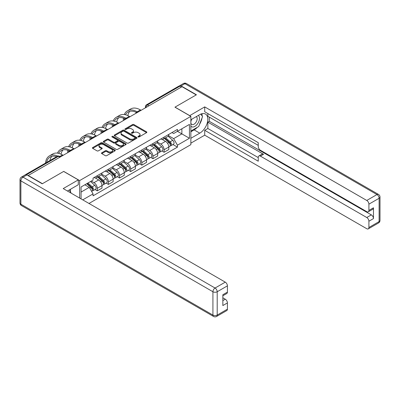 <?xml version="1.0" encoding="UTF-8"?>
<svg xmlns="http://www.w3.org/2000/svg" width="400" height="400" viewBox="0 0 400 400"><rect width="100%" height="100%" fill="white"/><g stroke="black" fill="none" stroke-linecap="round" stroke-linejoin="round"><path stroke-width="0.6" d="M138.125 136.95A0.695 0.4 0 0 0 139.11 136.95L146.555 132.655A0.99 0.57 0 0 0 146.845 132.25A0.99 0.57 0 0 0 146.555 131.845L133.94 124.56A0.99 0.57 0 0 0 132.54 124.56L125.095 128.86A0.695 0.4 0 0 0 124.89 129.145A0.695 0.4 0 0 0 125.095 129.425A0.695 0.4 0 0 0 126.075 129.425L127.04 128.87A3.17 1.83 0 0 1 131.52 128.87L132.575 129.48A3.17 1.83 0 0 1 133.5 130.77A3.17 1.83 0 0 1 132.575 132.065L131.61 132.625A0.695 0.4 0 0 0 131.405 132.905A0.695 0.4 0 0 0 131.61 133.19A0.695 0.4 0 0 0 132.59 133.19L133.555 132.635A3.17 1.83 0 0 1 138.04 132.635L139.09 133.24A3.17 1.83 0 0 1 140.02 134.535A3.17 1.83 0 0 1 139.09 135.83L138.125 136.385A0.695 0.4 0 0 0 137.925 136.67A0.695 0.4 0 0 0 138.125 136.95L138.125 136.385M101.775 152.8A0.99 0.57 0 0 0 101.485 153.205A0.99 0.57 0 0 0 101.775 153.61L105.315 155.655A0.99 0.57 0 0 0 106.715 155.655L114.985 150.88A0.99 0.57 0 0 0 115.275 150.475A0.99 0.57 0 0 0 114.985 150.07L102.37 142.79A0.99 0.57 0 0 0 100.97 142.79L92.7 147.56A0.99 0.57 0 0 0 92.41 147.965A0.99 0.57 0 0 0 92.7 148.37L96.975 150.84A0.99 0.57 0 0 0 98.38 150.84L101.915 148.795A0.99 0.57 0 0 0 102.205 148.39A0.99 0.57 0 0 0 101.915 147.985L99.795 146.76A2.65 1.53 0 0 1 99.02 145.68A2.65 1.53 0 0 1 100.655 144.265A2.65 1.53 0 0 1 103.545 144.6L111.85 149.39A2.65 1.53 0 0 1 112.625 150.475A2.65 1.53 0 0 1 110.99 151.89A2.65 1.53 0 0 1 108.1 151.555L106.715 150.755A0.99 0.57 0 0 0 105.315 150.755L101.775 152.8L101.775 153.61M79.64 180.585L63.72 171.395L42.445 183.68L28.24 175.475L182.01 86.7L196.215 94.9L174.945 107.18L190.86 116.375L79.64 180.585L79.64 198.065M127.11 143.07A0.99 0.57 0 0 0 128.51 143.07L136.78 138.295A0.99 0.57 0 0 0 137.07 137.895A0.99 0.57 0 0 0 136.78 137.49L124.165 130.205A0.99 0.57 0 0 0 122.765 130.205L114.495 134.98A0.99 0.57 0 0 0 114.205 135.385A0.99 0.57 0 0 0 114.495 135.79L127.11 143.07M112.355 137.1A0.695 0.4 0 0 1 113.06 137.2L125.87 144.595L117.615 149.36A0.99 0.57 0 0 1 116.21 149.36L103.6 142.08L107.135 140.05L107.135 139.23L103.6 141.27A0.99 0.57 0 0 0 103.31 141.675A0.99 0.57 0 0 0 103.6 142.08L103.6 141.27M107.135 140.05A0.99 0.57 0 0 1 108.54 140.05L108.54 139.23A0.99 0.57 0 0 0 107.135 139.23M108.54 139.23L113.655 142.18A0.99 0.57 0 0 0 115.055 142.18L117.405 140.825A0.99 0.57 0 0 0 117.695 140.42A0.99 0.57 0 0 0 117.405 140.015L112.075 136.94A0.695 0.4 0 0 1 111.875 136.66A0.695 0.4 0 0 1 112.3 136.29A0.695 0.4 0 0 1 113.06 136.375L125.88 143.78A0.99 0.57 0 0 1 126.17 144.185A0.99 0.57 0 0 1 125.88 144.59L125.88 143.78M88.99 203.46L190.86 144.65L190.86 116.375M28.24 175.475L28.24 175.725M25.295 174.835A2.02 1.165 -120 0 0 25.015 174.925A2.02 1.165 -120 0 0 24.8 175.12M148.955 105.78L147.46 104.915A2.02 1.165 60 0 0 146.45 104.815L178.79 86.145A2.02 1.165 60 0 1 179.795 86.245L147.46 104.915A2.02 1.165 120 0 0 146.03 107.39L146.03 107.47M181.295 87.11L179.795 86.245M164.09 137.105A4.645 2.68 60 0 1 163.13 139.19L167.84 136.47A4.645 2.68 -120 0 0 168.805 134.385M157.405 142.105L160.81 144.07A4.645 2.68 60 0 1 164.09 149.76L168.805 147.04A4.645 2.68 -120 0 0 165.52 141.35L162.145 139.405M168.805 147.04L168.805 149.55L164.09 152.27L161.835 150.97M163.13 139.19A4.645 2.68 60 0 1 160.845 138.98M164.09 149.76L164.09 152.27M152.955 143.535A4.645 2.68 60 0 1 151.995 145.62L156.705 142.9A4.645 2.68 -120 0 0 157.665 140.815M150.695 157.4L152.955 158.7L157.665 155.98L157.665 153.47A4.645 2.68 -120 0 0 154.385 147.78L151.01 145.835M151.995 145.62A4.645 2.68 60 0 1 149.705 145.41M146.27 148.535L149.67 150.5A4.645 2.68 60 0 1 152.955 156.19L152.955 158.7M141.82 149.965A4.645 2.68 60 0 1 140.855 152.05L145.57 149.33A4.645 2.68 -120 0 0 146.53 147.245M139.56 163.825L141.82 165.13L146.53 162.41L146.53 159.895A4.645 2.68 -120 0 0 143.245 154.21L139.875 152.26M140.855 152.05A4.645 2.68 60 0 1 138.57 151.84M135.13 154.965L138.535 156.93A4.645 2.68 60 0 1 141.82 162.62L141.82 165.13M130.68 156.395A4.645 2.68 60 0 1 129.72 158.48L134.43 155.76A4.645 2.68 -120 0 0 135.395 153.675M128.425 170.255L130.68 171.56L135.395 168.84L135.395 166.325A4.645 2.68 -120 0 0 132.11 160.64L128.735 158.69M129.72 158.48A4.645 2.68 60 0 1 127.435 158.27M123.995 161.395L127.4 163.36A4.645 2.68 60 0 1 130.68 169.045L130.68 171.56M119.545 162.825A4.645 2.68 60 0 1 118.585 164.91L123.295 162.19A4.645 2.68 -120 0 0 124.255 160.105M117.285 176.685L119.545 177.99L124.255 175.27L124.255 172.755A4.645 2.68 -120 0 0 120.975 167.07L117.6 165.12M118.585 164.91A4.645 2.68 60 0 1 116.295 164.7M112.86 167.825L116.26 169.79A4.645 2.68 60 0 1 119.545 175.475L119.545 177.99M108.41 169.255A4.645 2.68 60 0 1 107.445 171.34L112.16 168.62A4.645 2.68 -120 0 0 113.12 166.535M106.15 183.115L108.41 184.42L113.12 181.7L113.12 179.185A4.645 2.68 -120 0 0 109.835 173.5L106.465 171.55M107.445 171.34A4.645 2.68 60 0 1 105.16 171.13M101.72 174.255L105.125 176.22A4.645 2.68 60 0 1 108.41 181.905L108.41 184.42M97.27 175.685A4.645 2.68 60 0 1 96.31 177.765L101.02 175.045A4.645 2.68 -120 0 0 101.985 172.965M95.015 189.545L97.27 190.85L101.985 188.13L101.985 185.615A4.645 2.68 -120 0 0 98.7 179.93L95.33 177.98M96.31 177.765A4.645 2.68 60 0 1 94.025 177.56M91.275 181.08L93.99 182.65A4.645 2.68 60 0 1 97.27 188.335L97.27 190.85M171.98 132.55L173.66 133.52L189.435 124.41L181.865 128.78L181.865 133.89L173.66 138.63L168.54 135.675M81.065 198.885L81.065 186.975L93.06 180.05L93.06 178.115L177.44 129.4L177.44 131.335L189.435 138.26L177.44 145.185L173.66 138.63M189.435 124.41L189.435 138.26M81.065 192.085L89.275 187.345L93.06 193.9L93.06 195.835L177.44 147.12L177.44 145.185M93.06 193.9L82.745 199.855M89.275 187.345L84.85 184.79M172.97 144.54L177.44 147.12M138.405 137.05L139.09 136.655A3.17 1.83 0 0 0 140.02 135.36L140.02 134.535M133.5 130.77L133.5 131.595A3.17 1.83 0 0 1 132.575 132.89L131.885 133.285M146.555 131.845L146.555 132.655L133.94 125.385A0.99 0.57 0 0 0 132.54 125.385L125.37 129.525M136.78 137.49L136.78 138.295L124.165 131.03A0.99 0.57 0 0 0 122.765 131.03L114.51 135.795L114.495 134.98M135.025 138.175A0.695 0.4 0 0 0 135.23 137.895A0.695 0.4 0 0 0 135.025 137.61L123.955 131.215A0.695 0.4 0 0 0 122.975 131.215L121.955 131.805A3.17 1.83 0 0 0 121.03 133.1A3.17 1.83 0 0 0 121.955 134.395L129.525 138.76A3.17 1.83 0 0 0 134.01 138.76L135.025 138.175L135.025 139A0.695 0.4 0 0 0 135.23 138.715L135.23 137.895M121.03 133.1L121.03 133.925A3.17 1.83 0 0 0 121.955 135.215L121.955 134.395M135.025 139L134.01 139.585A3.17 1.83 0 0 1 129.525 139.585L121.955 135.215M108.54 140.05L113.655 143.005A0.99 0.57 0 0 0 115.055 143.005L117.405 141.65A0.99 0.57 0 0 0 117.695 141.245L117.695 140.42M118.96 145.245A2.65 1.53 0 0 0 121.85 145.575A2.65 1.53 0 0 0 123.485 144.165A2.65 1.53 0 0 0 122.71 143.08L119.785 141.39A0.99 0.57 0 0 0 118.385 141.39L116.035 142.745A0.99 0.57 0 0 0 115.745 143.15A0.99 0.57 0 0 0 116.035 143.555L118.96 145.245L118.96 146.07A2.65 1.53 0 0 0 121.85 146.4A2.65 1.53 0 0 0 123.485 144.99L123.485 144.165M115.745 143.15L115.745 143.975A0.99 0.57 0 0 0 116.035 144.38L116.035 143.555M118.96 146.07L116.035 144.38M112.625 150.475L112.625 151.3A2.65 1.53 0 0 1 110.99 152.715A2.65 1.53 0 0 1 108.1 152.38L106.715 151.58A0.99 0.57 0 0 0 105.315 151.58L101.79 153.615M99.02 145.68L99.02 146.505A2.65 1.53 0 0 0 99.795 147.585L99.795 146.76M101.905 148.805L99.795 147.585M114.985 150.07L114.985 150.88L102.37 143.61A0.99 0.57 0 0 0 100.97 143.61L92.715 148.38M164.415 138.45L168.95 142.5A2.525 1.455 60 0 1 169.745 146.4L168.8 146.945M164.535 138.555L166.67 139.79M164.87 138.185L169.92 142.69A1.21 0.7 60 0 1 170.3 144.565A1.21 0.7 60 0 1 170.19 144.605M165.625 137.75L170.165 141.795A2.525 1.455 60 0 1 170.96 145.7A2.525 1.455 60 0 1 170.195 145.78M168.16 136.23L172.735 140.315A2.525 1.455 60 0 1 173.53 144.215L170.96 145.7M141.105 110.315L140.425 109.925A19.485 11.25 -120 0 0 130.685 108.96L127.4 110.855A19.485 11.25 -120 0 0 124.3 114.55M137.225 111.87L137.145 111.82A19.485 11.25 -120 0 0 127.4 110.855M123.44 118.14A19.485 11.25 -120 0 0 123.365 119.775L123.365 120.555M124.295 120.02A18.17 10.49 60 0 1 124.395 118.505M125.475 114.775A18.17 10.49 60 0 1 128.055 111.99A18.17 10.49 60 0 1 136.285 112.43M127.835 115.6A18.17 10.49 60 0 1 129.85 111.3M153.275 144.88L157.815 148.925A2.525 1.455 60 0 1 158.61 152.83L157.665 153.375M153.395 144.985L155.535 146.22M153.735 144.615L158.785 149.12A1.21 0.7 60 0 1 159.165 150.995A1.21 0.7 60 0 1 159.055 151.035M154.49 144.175L159.03 148.225A2.525 1.455 60 0 1 159.82 152.13A2.525 1.455 60 0 1 159.06 152.21M157.02 142.66L161.6 146.745A2.525 1.455 60 0 1 162.39 150.645L159.82 152.13M142.14 151.31L146.68 155.355A2.525 1.455 60 0 1 147.47 159.26L146.53 159.805M142.26 151.415L144.395 152.65M142.6 151.045L147.65 155.55A1.21 0.7 60 0 1 148.03 157.425A1.21 0.7 60 0 1 147.92 157.465M143.355 150.605L147.89 154.655A2.525 1.455 60 0 1 148.685 158.56A2.525 1.455 60 0 1 147.92 158.64M145.885 149.09L150.46 153.175A2.525 1.455 60 0 1 151.255 157.075L148.685 158.56M189.65 115.675L204.71 106.895L366.765 200.455L376.97 194.56L184.935 83.69L181.08 85.915L196.43 94.775L175.015 107.14L189.65 115.59M190.86 119.755L199.785 114.6A11.36 6.555 120 0 1 205.465 114.04A11.36 6.555 120 0 1 207.205 123.14A11.36 6.555 120 0 1 199.785 133.15L190.86 138.3M190.86 143.165L204.71 135.17L204.71 130.305L258.255 161.215L258.255 157.34A3.03 1.75 -120 0 1 258.88 155.955A3.03 1.75 -120 0 1 260.395 156.105L366.765 217.515L371.33 214.88A3.03 1.75 60 0 1 373.475 218.59L373.475 207.79A3.03 1.75 60 0 1 372.845 209.175L368.275 211.815A3.03 1.75 -120 0 0 368.905 210.425L368.905 204.165A3.03 1.75 -120 0 0 366.765 200.455M209.28 117.115L209.28 121.32L207.855 122.145L207.855 128.49L204.71 130.305M207.855 113.57L207.855 116.29L258.255 145.39M368.275 211.815A3.03 1.75 -120 0 1 366.765 211.665L260.395 150.255A3.03 1.75 -120 0 1 258.255 146.545L258.255 142.67L204.71 111.755L204.71 106.895M204.71 135.17L366.765 228.725A3.03 1.75 -120 0 0 368.275 228.875A3.03 1.75 -120 0 0 368.905 227.49L368.905 221.225A3.03 1.75 -120 0 0 366.765 217.515M181.08 85.915A3.03 1.75 -120 0 0 179.57 85.765A3.03 1.75 -120 0 0 179.245 86.055M207.855 122.145L263.535 154.29L260.395 156.105M209.28 121.32L371.33 214.88M207.855 128.49L258.255 157.59M258.88 155.955L262.02 154.14A3.03 1.75 60 0 1 263.535 154.29M190.86 131.79L194.145 129.89A11.36 6.555 120 0 0 197.295 127.335M199.55 124.36A11.36 6.555 120 0 0 201.995 118.06M202.175 116.025A11.36 6.555 120 0 0 201.895 113.71M26.885 174.94L23.03 177.165A3.03 1.75 -120 0 0 21.515 177.015L25.37 174.79A3.03 1.75 60 0 1 26.885 174.94L42.23 183.8L63.65 171.435L78.285 179.885L78.285 184.75L68.145 190.605A11.36 6.555 120 0 0 67.46 191.03M78.285 179.885L63.22 188.585L225.27 282.14A3.03 1.75 60 0 1 227.415 285.85L227.415 292.115A3.03 1.75 60 0 1 226.785 293.505L222.845 295.78M70.5 191.975L70.5 189.245M222.845 300.605L225.27 299.205A3.03 1.75 60 0 1 227.415 302.915L227.415 309.18A3.03 1.75 60 0 1 226.785 310.565L216.575 316.46A3.03 1.75 -120 0 0 217.205 315.075L227.415 309.18M227.415 292.115L222.845 294.755L222.845 305.555L227.415 302.915M225.27 299.205L222.845 297.805M190.86 126.06A6.56 3.79 120 0 0 196.08 125.495A6.56 3.79 120 0 0 199.5 118.35A6.56 3.79 120 0 0 198.31 115.455M191.41 119.435A6.56 3.79 120 0 0 190.86 120.62M190.86 122.815A4.495 2.595 120 0 0 191.77 124.435A4.495 2.595 120 0 0 195.23 123.23A4.495 2.595 120 0 0 197.19 118.71A4.495 2.595 120 0 0 196.26 116.65A4.495 2.595 120 0 0 196.245 116.645M191.785 119.22A4.495 2.595 120 0 0 190.86 121.915M200.815 114.085L202.565 116.58L198.715 126.515L191.005 130.965M69.135 190.03L70.93 192.585L70.785 192.95M129.97 116.745L129.29 116.355A19.485 11.25 -120 0 0 119.55 115.39L116.265 117.285A19.485 11.25 -120 0 0 113.165 120.98M126.09 118.295L126.005 118.25A19.485 11.25 -120 0 0 116.265 117.285M112.305 124.57A19.485 11.25 -120 0 0 112.23 126.205L112.23 126.985M113.16 126.45A18.17 10.49 60 0 1 113.26 124.935M114.34 121.2A18.17 10.49 60 0 1 116.92 118.42A18.17 10.49 60 0 1 125.15 118.86M116.7 122.03A18.17 10.49 60 0 1 118.71 117.73M118.83 123.175L118.155 122.78A19.485 11.25 -120 0 0 108.41 121.815L105.125 123.715A19.485 11.25 -120 0 0 102.025 127.41M114.955 124.725L114.87 124.68A19.485 11.25 -120 0 0 105.125 123.715M101.17 131A19.485 11.25 -120 0 0 101.09 132.635L101.09 133.415M102.02 132.88A18.17 10.49 60 0 1 102.12 131.365M103.205 127.63A18.17 10.49 60 0 1 105.785 124.85A18.17 10.49 60 0 1 114.01 125.29M105.56 128.46A18.17 10.49 60 0 1 107.575 124.16M131.005 157.735L135.54 161.785A2.525 1.455 60 0 1 136.335 165.69L135.395 166.235M131.125 157.845L133.26 159.08M131.46 157.475L136.51 161.98A1.21 0.7 60 0 1 136.89 163.85A1.21 0.7 60 0 1 136.78 163.895M132.22 157.035L136.755 161.085A2.525 1.455 60 0 1 137.55 164.99A2.525 1.455 60 0 1 136.785 165.07M134.75 155.52L139.325 159.6A2.525 1.455 60 0 1 140.12 163.505L137.55 164.99M119.87 164.165L124.405 168.215A2.525 1.455 60 0 1 125.2 172.12L124.255 172.665M119.99 164.275L122.125 165.505M120.325 163.905L125.375 168.41A1.21 0.7 60 0 1 125.755 170.28A1.21 0.7 60 0 1 125.645 170.325M121.08 163.465L125.62 167.515A2.525 1.455 60 0 1 126.41 171.42A2.525 1.455 60 0 1 125.65 171.5M123.61 161.945L128.19 166.03A2.525 1.455 60 0 1 128.98 169.935L126.41 171.42M108.73 170.595L113.27 174.645A2.525 1.455 60 0 1 114.06 178.55L113.12 179.09M108.85 170.705L110.985 171.935M109.19 170.33L114.24 174.84A1.21 0.7 60 0 1 114.62 176.71A1.21 0.7 60 0 1 114.51 176.755M109.945 169.895L114.485 173.945A2.525 1.455 60 0 1 115.275 177.85A2.525 1.455 60 0 1 114.515 177.93M112.475 168.375L117.055 172.46A2.525 1.455 60 0 1 117.845 176.365L115.275 177.85M107.695 129.605L107.015 129.21A19.485 11.25 -120 0 0 97.275 128.245L93.99 130.145A19.485 11.25 -120 0 0 90.89 133.84M103.815 131.155L103.735 131.11A19.485 11.25 -120 0 0 93.99 130.145M90.03 137.425A19.485 11.25 -120 0 0 89.955 139.065L89.955 139.845M90.885 139.31A18.17 10.49 60 0 1 90.985 137.795M92.065 134.06A18.17 10.49 60 0 1 94.645 131.28A18.17 10.49 60 0 1 102.875 131.715M94.425 134.89A18.17 10.49 60 0 1 96.44 130.59M96.56 136.035L95.88 135.64A19.485 11.25 -120 0 0 86.14 134.675L82.855 136.575A19.485 11.25 -120 0 0 79.755 140.27M92.68 137.585L92.595 137.54A19.485 11.25 -120 0 0 82.855 136.575M78.895 143.855A19.485 11.25 -120 0 0 78.82 145.49L78.82 146.275M79.75 145.74A18.17 10.49 60 0 1 79.85 144.225M80.93 140.49A18.17 10.49 60 0 1 83.51 137.71A18.17 10.49 60 0 1 91.74 138.145M83.29 141.32A18.17 10.49 60 0 1 85.3 137.02M85.42 142.465L84.745 142.07A19.485 11.25 -120 0 0 75 141.105L71.72 143A19.485 11.25 -120 0 0 68.615 146.7M81.545 144.015L81.46 143.965A19.485 11.25 -120 0 0 71.72 143M67.76 150.285A19.485 11.25 -120 0 0 67.68 151.92L67.68 152.705M68.615 152.17A18.17 10.49 60 0 1 68.71 150.655M69.795 146.92A18.17 10.49 60 0 1 72.375 144.14A18.17 10.49 60 0 1 80.6 144.575M72.15 147.75A18.17 10.49 60 0 1 74.165 143.45M97.595 177.025L102.13 181.075A2.525 1.455 60 0 1 102.925 184.98L101.985 185.52M97.715 177.135L99.85 178.365M98.05 176.76L103.1 181.27A1.21 0.7 60 0 1 103.48 183.14A1.21 0.7 60 0 1 103.37 183.185M98.81 176.325L103.345 180.375A2.525 1.455 60 0 1 104.14 184.28A2.525 1.455 60 0 1 103.375 184.36M101.34 174.805L105.915 178.89A2.525 1.455 60 0 1 106.71 182.795L104.14 184.28M74.285 148.895L73.605 148.5A19.485 11.25 -120 0 0 63.865 147.535L60.58 149.43A19.485 11.25 -120 0 0 57.48 153.13M70.41 150.445L70.325 150.395A19.485 11.25 -120 0 0 60.58 149.43M58.655 153.35A18.17 10.49 60 0 1 61.235 150.57A18.17 10.49 60 0 1 69.465 151.005M61.015 154.18A18.17 10.49 60 0 1 63.03 149.88M86.735 183.705L90.995 187.505A2.525 1.455 60 0 1 91.79 191.41L91.665 191.48M86.78 183.68L88.715 184.795M87.195 183.44L91.965 187.695A1.21 0.7 60 0 1 92.345 189.57A1.21 0.7 60 0 1 92.235 189.615M87.95 183.005L92.21 186.805A2.525 1.455 60 0 1 93 190.705A2.525 1.455 60 0 1 92.24 190.79M90.52 181.52L94.78 185.32A2.525 1.455 60 0 1 95.57 189.225L93 190.705M63.15 155.32L62.47 154.93A19.485 11.25 -120 0 0 52.73 153.965L49.445 155.86A19.485 11.25 -120 0 0 45.49 163.105M57.745 156.08A19.485 11.25 -120 0 0 49.445 155.86M46.605 162.46A18.17 10.49 60 0 1 50.1 157A18.17 10.49 60 0 1 56.58 156.7M49.89 160.565A18.17 10.49 60 0 1 51.89 156.31M146.1 107.43L146.03 107.39A2.02 1.165 -0 0 1 145.44 106.565L145.44 107.81M108.41 181.905L113.12 179.185M119.545 175.475L124.255 172.755M130.68 169.045L135.395 166.325M141.82 162.62L146.53 159.895M152.955 156.19L157.665 153.47M97.27 188.335L101.985 185.615M93.99 182.65L98.7 179.93M105.125 176.22L109.835 173.5M116.26 169.79L120.975 167.07M127.4 163.36L132.11 160.64M138.535 156.93L143.245 154.21M149.67 150.5L154.385 147.78M160.81 144.07L165.52 141.35M138.195 111.995A2.02 1.165 120 0 0 137.305 112.51M127.06 118.425A2.02 1.165 120 0 0 126.165 118.94M115.92 124.855A2.02 1.165 120 0 0 115.03 125.37M104.785 131.285A2.02 1.165 120 0 0 103.895 131.8M93.65 137.715A2.02 1.165 120 0 0 92.76 138.23M82.515 144.145A2.02 1.165 120 0 0 81.62 144.655M71.375 150.57A2.02 1.165 120 0 0 70.485 151.085M59.865 157.22L58.365 156.355L26.49 174.755M60.455 156.875L59.375 156.255A2.02 1.165 120 0 0 58.365 156.355A2.02 1.165 60 0 0 57.355 156.255L25.015 174.925M139.09 136.655L139.09 135.83M131.61 133.19L131.61 132.625M132.575 132.89L132.575 132.065M125.095 129.425L125.095 128.86M132.54 125.385L132.54 124.56M133.94 125.385L133.94 124.56M122.765 131.03L122.765 130.205M124.165 131.03L124.165 130.205M129.525 139.585L129.525 138.76M134.01 139.585L134.01 138.76M113.655 143.005L113.655 142.18M115.055 143.005L115.055 142.18M117.405 141.65L117.405 140.825M113.06 137.2L113.06 136.375M105.315 151.58L105.315 150.755M106.715 151.58L106.715 150.755M108.1 152.38L108.1 151.555M101.915 148.795L101.915 147.985M92.7 148.37L92.7 147.56M100.97 143.61L100.97 142.79M102.37 143.61L102.37 142.79M168.95 142.5L167.535 143.315M170.55 144.01L170.1 144.27M172.735 140.315L170.165 141.795M137.145 111.82L140.425 109.925M157.815 148.925L156.4 149.745M159.415 150.44L158.96 150.7M161.6 146.745L159.03 148.225M146.68 155.355L145.265 156.175M148.28 156.87L147.825 157.13M150.46 153.175L147.89 154.655M368.905 210.425L373.475 207.79M373.475 218.59L368.905 221.225M368.905 227.49L379.115 221.595L379.115 198.27L368.905 204.165M194.145 129.89L199.785 133.15M379.115 221.595A3.03 1.75 60 0 1 378.485 222.985A3.03 3.03 0 0 0 380 220.36A3.03 1.75 180 0 1 379.115 221.595M379.115 198.27A3.03 1.75 0 0 0 380 197.03A3.03 3.03 0 0 0 378.485 194.41A3.03 1.75 -60 0 0 376.97 194.56A3.03 1.75 60 0 1 379.115 198.27M179.57 85.765L183.425 83.54A3.03 1.75 60 0 1 184.935 83.69A3.03 1.75 -60 0 1 186.45 83.54L378.485 194.41M21.515 177.015A3.03 3.03 0 0 0 20 179.64A3.03 1.75 180 0 0 20.885 180.875A3.03 1.75 -60 0 1 23.03 177.165L215.065 288.035A3.03 1.75 -60 0 0 212.92 291.745L20.885 180.875L20.885 204.205L212.92 315.075L212.92 291.745A3.03 1.75 0 0 0 217.205 291.745L217.205 315.075A3.03 1.75 180 0 1 212.92 315.075A3.03 1.75 -60 0 0 213.55 316.46A3.03 3.03 0 0 0 216.575 316.46M227.415 285.85L217.205 291.745A3.03 1.75 -120 0 0 215.065 288.035L225.27 282.14M21.515 205.59A3.03 1.75 -60 0 1 20.885 204.205A3.03 1.75 0 0 1 20 202.97A3.03 3.03 0 0 0 21.515 205.59L213.55 316.46M126.005 118.25L129.29 116.355M114.87 124.68L118.155 122.78M135.54 161.785L134.125 162.605M137.145 163.3L136.69 163.56M139.325 159.6L136.755 161.085M124.405 168.215L122.99 169.035M126.005 169.725L125.55 169.99M128.19 166.03L125.62 167.515M113.27 174.645L111.855 175.465M114.87 176.155L114.415 176.42M117.055 172.46L114.485 173.945M103.735 131.11L107.015 129.21M92.595 137.54L95.88 135.64M81.46 143.965L84.745 142.07M102.13 181.075L100.715 181.895M103.735 182.585L103.28 182.85M105.915 178.89L103.345 180.375M70.325 150.395L73.605 148.5M90.995 187.505L89.775 188.21M92.595 189.015L92.14 189.28M94.78 185.32L92.21 186.805M59.78 156.485L62.47 154.93M138.365 111.895A2.02 2.02 0 0 0 135.775 113.39M127.23 118.325A2.02 2.02 0 0 0 124.64 119.82M116.095 124.755A2.02 2.02 0 0 0 113.505 126.25M104.955 131.185A2.02 2.02 0 0 0 102.365 132.68M93.82 137.615A2.02 2.02 0 0 0 91.23 139.11M82.685 144.045A2.02 2.02 0 0 0 80.095 145.54M71.545 150.475A2.02 2.02 0 0 0 68.955 151.97M59.375 156.255A2.02 2.02 0 0 0 57.355 156.255M146.45 104.815A2.02 2.02 0 0 0 145.44 106.565M368.275 228.875L378.485 222.985M380 220.36L380 197.03M186.45 83.54A3.03 3.03 0 0 0 183.425 83.54M20 179.64L20 202.97"/></g></svg>

